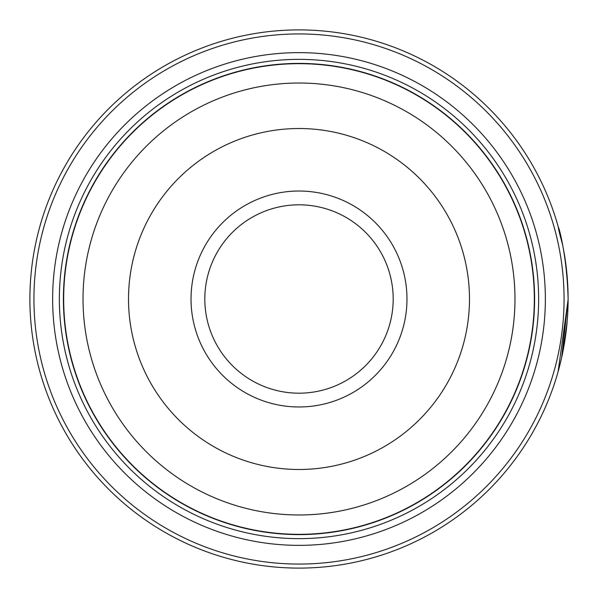 <?xml version="1.0" encoding="UTF-8"?>
<svg xmlns="http://www.w3.org/2000/svg" width="598" height="598" viewBox="0 0 598 598"><rect width="100%" height="100%" fill="white"/><g stroke="black" fill="none" stroke-linecap="round" stroke-linejoin="round"><path stroke-width="0.9" d="M534.463 299A235.463 235.463 0 0 1 299 534.463A235.463 235.463 0 0 1 63.538 299A235.463 235.463 0 0 1 299 63.538A235.463 235.463 0 0 1 534.463 299A235.463 235.463 0 0 0 299 63.538A235.463 235.463 0 0 0 63.538 299M563.75 250.809L562.554 244.642M563.01 246.907L564.34 254.157M561.642 357.619L568.1 299.815L558.084 371.732M567.629 283.108L567.921 289.163M567.98 291.009L568.025 292.586M406.976 299A107.976 107.976 0 0 0 299 191.024A107.976 107.976 0 0 0 191.024 299A107.976 107.976 0 0 0 299 406.976A107.976 107.976 0 0 0 406.976 299M393.185 299A94.185 94.185 0 0 0 299 204.815A94.185 94.185 0 0 0 204.815 299A94.185 94.185 0 0 0 299 393.185A94.185 94.185 0 0 0 393.185 299M33.937 299A265.064 265.064 0 0 0 299 564.064A265.064 265.064 0 0 0 564.064 299A265.064 265.064 0 0 0 299 33.937A265.064 265.064 0 0 0 33.937 299M568.1 299A269.1 269.1 0 0 1 299 568.1A269.1 269.1 0 0 1 29.9 299A269.1 269.1 0 0 1 299 29.9A269.1 269.1 0 0 1 568.1 299C566.777 240.762 551.334 204.83 562.397 243.872L563.458 249.239M567.158 321.492L563.159 350.331M562.972 351.273L561.828 356.744M545.361 299A246.361 246.361 0 0 0 299 52.639A246.361 246.361 0 0 0 52.639 299A246.361 246.361 0 0 0 299 545.361A246.361 246.361 0 0 0 545.361 299M538.634 299A239.634 239.634 0 0 0 299 59.366A239.634 239.634 0 0 0 59.366 299A239.634 239.634 0 0 0 299 538.634A239.634 239.634 0 0 0 538.634 299M534.597 299A235.597 235.597 0 0 1 299 534.597A235.597 235.597 0 0 1 63.403 299A235.597 235.597 0 0 1 299 63.403A235.597 235.597 0 0 1 534.597 299M558.599 228.122L558.442 227.561M63.672 299A235.328 235.328 0 0 0 299 534.328A235.328 235.328 0 0 0 534.328 299A235.328 235.328 0 0 0 299 63.672A235.328 235.328 0 0 0 63.672 299M514.975 299A215.975 215.975 0 0 1 299 514.975A215.975 215.975 0 0 1 83.025 299A215.975 215.975 0 0 1 299 83.025A215.975 215.975 0 0 1 514.975 299M128.518 299A170.482 170.482 0 0 0 299 469.482A170.482 170.482 0 0 0 469.482 299A170.482 170.482 0 0 0 299 128.518A170.482 170.482 0 0 0 128.518 299"/></g></svg>
